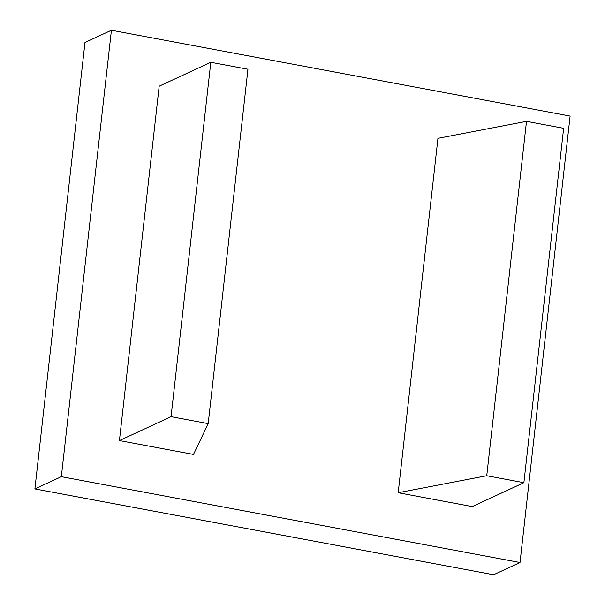<?xml version="1.0" encoding="UTF-8"?>
<svg xmlns="http://www.w3.org/2000/svg" width="605" height="605" viewBox="0 0 605 605"><rect width="100%" height="100%" fill="white"/><g stroke="black" fill="none" stroke-linecap="round" stroke-linejoin="round"><path stroke-width="0.91" d="M523.885 482.692L563.633 128.305L526.494 121.355L486.745 475.742L398.196 492.727L472.263 506.589L523.885 482.692L486.745 475.742M526.494 121.355L437.944 138.341L398.196 492.727M208.196 423.629L193.494 454.423L119.427 440.569L171.056 416.679L208.196 423.629L247.944 69.235L210.805 62.285L171.056 416.679M119.427 440.569L159.183 86.175L210.805 62.285M520.02 562.514L570.099 116.077L111.418 30.25L84.98 42.486L34.901 488.923L493.582 574.75L520.02 562.514L61.339 476.687L111.418 30.25M61.339 476.687L34.901 488.923"/></g></svg>
